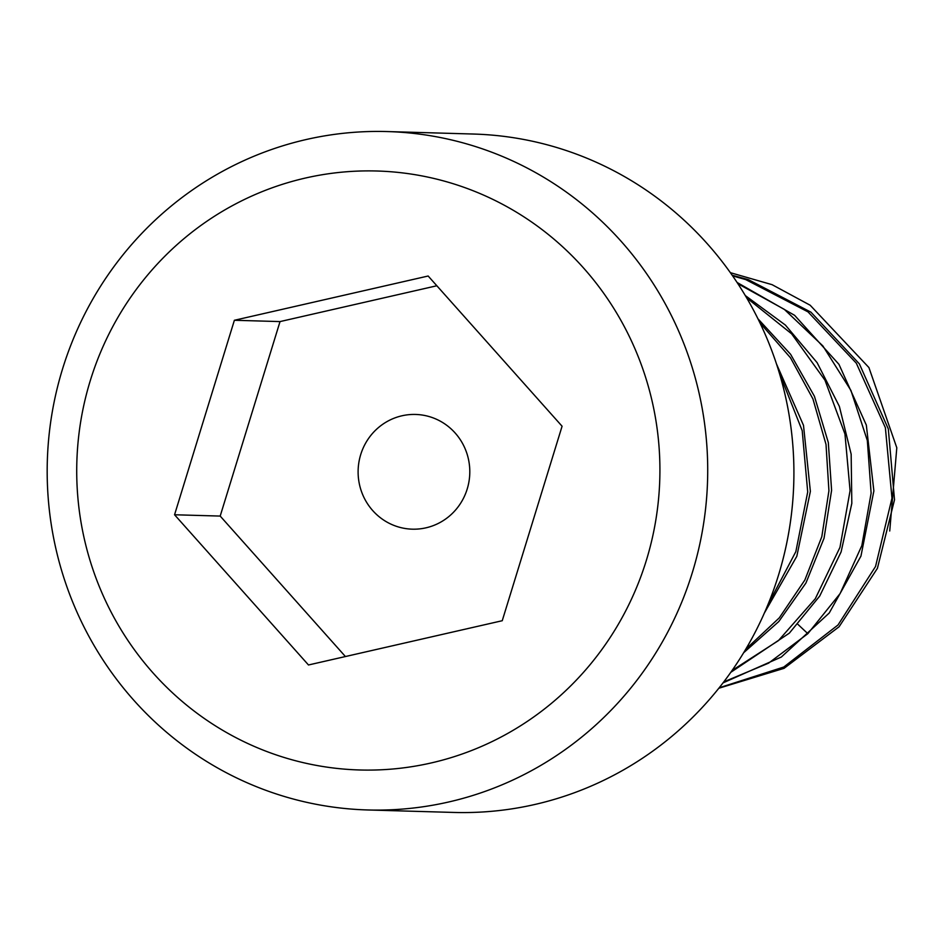 <?xml version="1.0" encoding="UTF-8"?>
<svg xmlns="http://www.w3.org/2000/svg" width="944" height="944" viewBox="0 0 944 944"><rect width="100%" height="100%" fill="white"/><g stroke="black" fill="none" stroke-linecap="round" stroke-linejoin="round"><path stroke-width="1.42" d="M889.732 531.012L896.8 447.775L868.917 367.546L810.164 305.231L772.086 284.675L730.349 272.674M719.198 687.787L783.803 667.019L838.012 624.987L875.536 566.494L891.986 498.149L885.378 427.715L856.314 363.18L807.981 311.862L745.725 279.589L732.615 275.884M737.889 283.719L784.322 309.372L822.873 345.929L850.922 390.427L867.335 440.553L871.123 493.134L861.848 545.573L840.089 593.599L807.84 633.672L768.605 663.136L723.788 681.887M732.155 275.223L748.356 279.66L810.931 312.169L859.394 363.912L888.316 428.942L894.511 499.801L877.401 568.359L839.086 626.769L784.075 668.328L718.832 688.247M723.033 682.878L781.337 657.024L829.221 613.022L860.952 556.099L873.873 490.939L866.332 425.095L838.945 364.325L794.6 315.32L737.063 282.457M746.61 297.785L791.627 333.834L824.962 380.184L844.963 434.039L850.084 490.679L839.959 547.39L815.309 598.697L778.422 640.622L732.107 670.464M730.809 672.305L789.349 633.141L819.722 596.042L841.104 551.933L851.818 503.388L851.158 454.194L839.358 406.368L817.115 362.661L785.373 325.055L745.3 295.566M759.92 322.824L790.47 357.752L812.937 398.934L826.012 444.4L828.926 490.762L821.799 536.735L804.831 580.064L779.284 617.872L745.76 649.236M743.683 652.705L778.776 621.565L805.94 583.014L824.041 538.257L831.593 490.314L828.313 442.535L814.424 396.268L790.588 354.283L757.961 318.801M779.248 372.75L802.211 430.688L807.71 491.966L795.851 551.626L767.767 605.092M764.38 613.022L796.819 556.287L810.377 491.387L803.497 425.343L776.475 363.924M563.238 149.541A339.344 330.258 91.7 0 1 789.267 529.442A339.344 330.258 91.7 0 1 453.875 812.442L367.664 809.964A339.344 330.258 91.7 0 1 277.866 794.459A339.344 330.258 -88.3 0 1 51.826 414.558A339.344 330.258 -88.3 0 1 387.217 131.558L473.428 134.036A339.344 330.258 -88.3 0 1 563.238 149.541M387.217 131.558A339.344 330.258 -88.3 0 1 477.027 147.052A339.344 330.258 91.7 0 1 703.068 526.953A339.344 330.258 91.7 0 1 367.664 809.964M456.247 184.694A299.614 291.59 -88.3 0 0 90.294 380.597A299.614 291.59 -88.3 0 0 280.392 756.297A299.614 291.59 91.7 0 0 646.345 560.394A299.614 291.59 91.7 0 0 456.247 184.694M234.383 320.276L428.151 276.014L562.081 426.228L502.243 620.715L308.487 664.977L174.557 514.763L234.383 320.276L280.026 321.585L436.848 285.761M345.421 656.54L220.188 516.073L174.557 514.763M220.188 516.073L280.026 321.585M397.117 526.551A57.383 55.849 91.7 0 1 358.897 462.312A57.383 55.849 91.7 0 1 415.608 414.451A57.383 55.849 91.7 0 1 430.794 417.071A57.383 55.849 91.7 0 1 469.015 481.31A57.383 55.849 91.7 0 1 412.304 529.171A57.383 55.849 91.7 0 1 397.117 526.551M807.84 633.672L797.916 624.373"/></g></svg>
